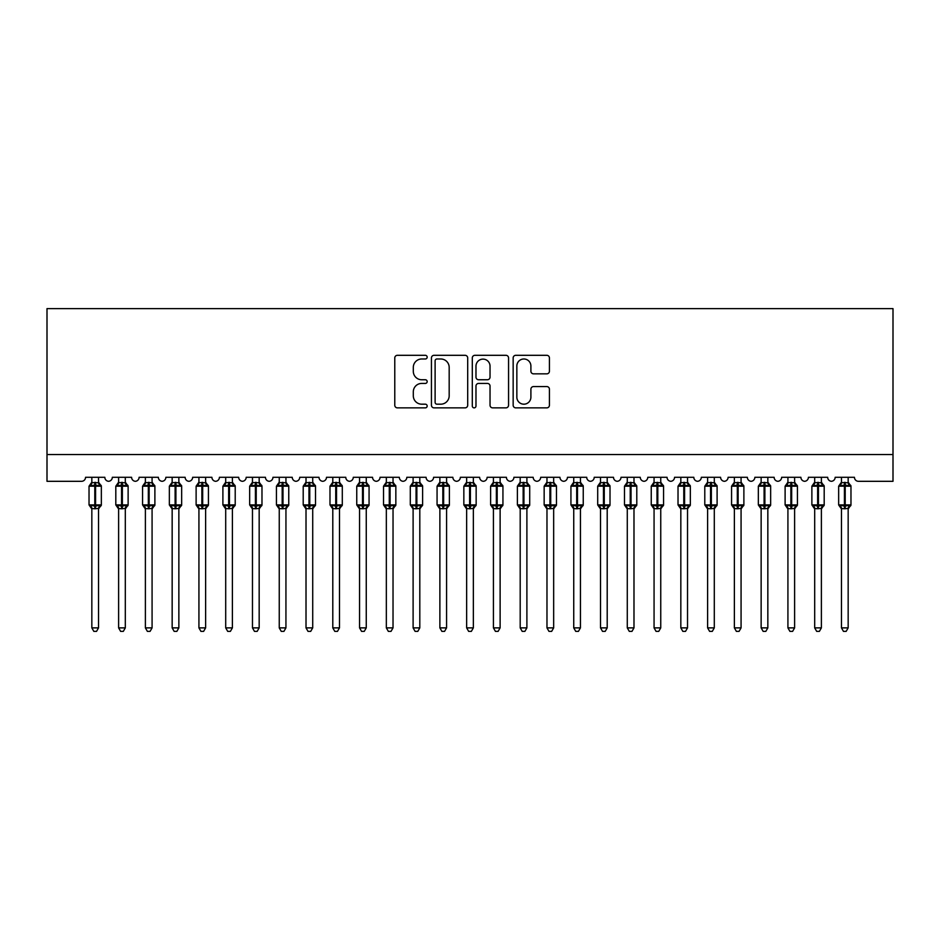 <?xml version="1.0" encoding="UTF-8"?>
<svg xmlns="http://www.w3.org/2000/svg" width="940" height="940" viewBox="0 0 940 940"><rect width="100%" height="100%" fill="white"/><g stroke="black" fill="none" stroke-linecap="round" stroke-linejoin="round"><path stroke-width="1.41" d="M427.171 357.141A1.845 1.845 0 0 0 425.327 355.308L397.409 355.308A2.632 2.632 0 0 0 394.777 357.929L394.777 405.234A2.632 2.632 0 0 0 397.409 407.866L425.327 407.866A1.845 1.845 0 0 0 427.171 406.021A1.845 1.845 0 0 0 425.327 404.188L421.707 404.188A8.413 8.413 0 0 1 413.306 395.775L413.306 391.839A8.413 8.413 0 0 1 421.707 383.426L425.327 383.426A1.845 1.845 0 0 0 427.171 381.581A1.845 1.845 0 0 0 425.327 379.748L421.707 379.748A8.413 8.413 0 0 1 413.306 371.335L413.306 367.399A8.413 8.413 0 0 1 421.707 358.986L425.327 358.986A1.845 1.845 0 0 0 427.171 357.141M546.798 373.838A2.632 2.632 0 0 0 549.43 371.206L549.43 357.929A2.632 2.632 0 0 0 546.798 355.308L515.79 355.308A2.632 2.632 0 0 0 513.158 357.929L513.158 405.234A2.632 2.632 0 0 0 515.79 407.866L546.798 407.866A2.632 2.632 0 0 0 549.43 405.234L549.43 389.207A2.632 2.632 0 0 0 546.798 386.575L533.532 386.575A2.632 2.632 0 0 0 530.9 389.207L530.9 397.15A7.027 7.027 0 0 1 523.874 404.188A7.027 7.027 0 0 1 516.847 397.15L516.847 366.012A7.027 7.027 0 0 1 523.874 358.986A7.027 7.027 0 0 1 530.9 366.012L530.9 371.206A2.632 2.632 0 0 0 533.532 373.838L546.798 373.838M893 454.537L893 308.626L47 308.626L47 481.315L81.533 481.315A4.019 4.019 0 0 0 85.552 477.297L104.834 477.297A4.019 4.019 0 0 0 108.582 481.304A4.019 4.019 0 0 0 112.318 477.297L131.6 477.297A4.019 4.019 0 0 0 135.348 481.304A4.019 4.019 0 0 0 139.096 477.297L158.367 477.297A4.019 4.019 0 0 0 162.115 481.304A4.019 4.019 0 0 0 165.863 477.297L185.145 477.297A4.019 4.019 0 0 0 188.893 481.304A4.019 4.019 0 0 0 192.641 477.297L211.911 477.297A4.019 4.019 0 0 0 215.66 481.304A4.019 4.019 0 0 0 219.408 477.297L238.689 477.297A4.019 4.019 0 0 0 242.438 481.304A4.019 4.019 0 0 0 246.186 477.297L265.456 477.297A4.019 4.019 0 0 0 269.204 481.304A4.019 4.019 0 0 0 272.953 477.297L292.234 477.297A4.019 4.019 0 0 0 295.983 481.304A4.019 4.019 0 0 0 299.731 477.297L319.001 477.297A4.019 4.019 0 0 0 322.749 481.304A4.019 4.019 0 0 0 326.497 477.297L345.779 477.297A4.019 4.019 0 0 0 349.527 481.304A4.019 4.019 0 0 0 353.276 477.297L372.546 477.297A4.019 4.019 0 0 0 376.294 481.304A4.019 4.019 0 0 0 380.042 477.297L399.324 477.297A4.019 4.019 0 0 0 403.072 481.304A4.019 4.019 0 0 0 406.82 477.297L426.09 477.297A4.019 4.019 0 0 0 429.839 481.304A4.019 4.019 0 0 0 433.587 477.297L452.869 477.297A4.019 4.019 0 0 0 456.617 481.304A4.019 4.019 0 0 0 460.365 477.297L479.635 477.297A4.019 4.019 0 0 0 483.383 481.304A4.019 4.019 0 0 0 487.132 477.297L506.413 477.297A4.019 4.019 0 0 0 510.162 481.304A4.019 4.019 0 0 0 513.91 477.297L533.18 477.297A4.019 4.019 0 0 0 536.928 481.304A4.019 4.019 0 0 0 540.676 477.297L559.958 477.297A4.019 4.019 0 0 0 563.706 481.304A4.019 4.019 0 0 0 567.455 477.297L586.725 477.297A4.019 4.019 0 0 0 590.473 481.304A4.019 4.019 0 0 0 594.221 477.297L613.503 477.297A4.019 4.019 0 0 0 617.251 481.304A4.019 4.019 0 0 0 620.999 477.297L640.269 477.297A4.019 4.019 0 0 0 644.018 481.304A4.019 4.019 0 0 0 647.766 477.297L667.048 477.297A4.019 4.019 0 0 0 670.796 481.304A4.019 4.019 0 0 0 674.544 477.297L693.814 477.297A4.019 4.019 0 0 0 697.562 481.304A4.019 4.019 0 0 0 701.311 477.297L720.592 477.297A4.019 4.019 0 0 0 724.341 481.304A4.019 4.019 0 0 0 728.089 477.297L747.359 477.297A4.019 4.019 0 0 0 751.107 481.304A4.019 4.019 0 0 0 754.855 477.297L774.137 477.297A4.019 4.019 0 0 0 777.885 481.304A4.019 4.019 0 0 0 781.634 477.297L800.904 477.297A4.019 4.019 0 0 0 804.652 481.304A4.019 4.019 0 0 0 808.4 477.297L827.682 477.297A4.019 4.019 0 0 0 831.418 481.304A4.019 4.019 0 0 0 835.167 477.297L854.448 477.297A4.019 4.019 0 0 0 858.467 481.315L893 481.315L893 454.537L47 454.537M467.697 357.929A2.632 2.632 0 0 0 465.077 355.308L434.069 355.308A2.632 2.632 0 0 0 431.437 357.929L431.437 405.234A2.632 2.632 0 0 0 434.069 407.866L465.077 407.866A2.632 2.632 0 0 0 467.697 405.234L467.697 357.929M474.923 355.308L505.932 355.308A2.632 2.632 0 0 1 508.564 357.929L508.564 405.234A2.632 2.632 0 0 1 505.932 407.866L492.666 407.866A2.632 2.632 0 0 1 490.034 405.234L490.034 386.058A2.632 2.632 0 0 0 487.413 383.426L478.601 383.426A2.632 2.632 0 0 0 475.981 386.058L475.981 406.021A1.845 1.845 0 0 1 474.136 407.866A1.845 1.845 0 0 1 472.303 406.021L472.303 357.929A2.632 2.632 0 0 1 474.923 355.308M436.959 358.986A1.845 1.845 0 0 0 435.114 360.819L435.114 402.344A1.845 1.845 0 0 0 436.959 404.188L440.766 404.188A8.413 8.413 0 0 0 449.179 395.775L449.179 367.399A8.413 8.413 0 0 0 440.766 358.986L436.959 358.986M490.034 366.142A7.027 7.027 0 0 0 483.007 359.115A7.027 7.027 0 0 0 475.981 366.142L475.981 377.116A2.632 2.632 0 0 0 478.601 379.748L487.413 379.748A2.632 2.632 0 0 0 490.034 377.116L490.034 366.142M91.838 627.885L98.535 627.885L96.526 631.375L93.847 631.375L91.838 627.885L91.838 508.517A2.949 2.808 180 0 0 90.299 506.061L90.875 505.203L94.787 506.143L94.787 504.933L95.586 504.933L95.586 484.993L99.511 485.933L100.474 484.934A1.339 1.339 0 0 1 101.344 486.191L89.03 486.191L89.03 504.933L94.787 504.933L94.787 484.993L90.875 485.933L90.299 485.075A2.949 2.808 0 0 0 91.838 482.608L98.535 482.737L98.535 477.297M98.535 627.885L98.535 508.399L94.787 508.787L94.787 506.143L95.586 506.143L95.586 504.933L101.344 504.933A1.339 1.339 0 0 1 100.474 506.19L98.535 508.963M98.535 508.528L98.535 508.528A2.949 2.808 180 0 1 100.087 506.061L99.511 505.203L95.586 506.143L95.586 508.787M94.787 508.787L91.838 508.528M91.838 477.297L91.838 482.62M90.875 485.933L91.262 484.793M99.511 485.933L98.535 482.737M98.535 508.399L99.511 505.203M91.838 508.399L90.875 505.203M118.616 627.885L125.314 627.885L123.305 631.375L120.626 631.375L118.616 627.885L118.616 508.517A2.949 2.808 180 0 0 117.065 506.061L117.641 505.203L121.566 506.143L121.566 504.933L122.365 504.933L122.365 484.993L126.277 485.933L127.241 484.934A1.339 1.339 0 0 1 128.122 486.191L115.808 486.191L115.808 504.933L121.566 504.933L121.566 484.993L117.641 485.933L117.065 485.075A2.949 2.808 0 0 0 118.616 482.608L125.314 482.737L125.314 477.297M125.314 627.885L125.314 508.399L121.566 508.787L121.566 506.143L122.365 506.143L122.365 504.933L128.122 504.933A1.339 1.339 0 0 1 127.241 506.19L125.314 508.963M125.314 508.528L125.314 508.528A2.949 2.808 180 0 1 126.853 506.061L126.277 505.203L122.365 506.143L122.365 508.787M121.566 508.787L118.616 508.528M118.616 477.297L118.616 482.62M117.641 485.933L118.04 484.793M126.277 485.933L125.314 482.737M125.314 508.399L126.277 505.203M118.616 508.399L117.641 505.203M145.383 627.885L152.08 627.885L150.071 631.375L147.392 631.375L145.383 627.885L145.383 508.517A2.949 2.808 180 0 0 143.844 506.061L144.419 505.203L148.332 506.143L148.332 504.933L149.131 504.933L149.131 484.993L153.055 485.933L154.019 484.934A1.339 1.339 0 0 1 154.888 486.191L142.575 486.191L142.575 504.933L148.332 504.933L148.332 484.993L144.419 485.933L143.844 485.075A2.949 2.808 0 0 0 145.383 482.608L152.08 482.737L152.08 477.297M152.08 627.885L152.08 508.399L148.332 508.787L148.332 506.143L149.131 506.143L149.131 504.933L154.888 504.933A1.339 1.339 0 0 1 154.019 506.19L152.08 508.963M152.08 508.528L152.08 508.528A2.949 2.808 180 0 1 153.631 506.061L153.055 505.203L149.131 506.143L149.131 508.787M148.332 508.787L145.383 508.528M145.383 477.297L145.383 482.62M144.419 485.933L144.807 484.793M153.055 485.933L152.08 482.737M152.08 508.399L153.055 505.203M145.383 508.399L144.419 505.203M172.161 627.885L178.858 627.885L176.849 631.375L174.17 631.375L172.161 627.885L172.161 508.517A2.949 2.808 180 0 0 170.61 506.061L171.186 505.203L175.11 506.143L175.11 504.933L175.909 504.933L175.909 484.993L179.822 485.933L180.786 484.934A1.339 1.339 0 0 1 181.667 486.191L169.353 486.191L169.353 504.933L175.11 504.933L175.11 484.993L171.186 485.933L170.61 485.075A2.949 2.808 0 0 0 172.161 482.608L178.858 482.737L178.858 477.297M178.858 627.885L178.858 508.399L175.11 508.787L175.11 506.143L175.909 506.143L175.909 504.933L181.667 504.933A1.339 1.339 0 0 1 180.786 506.19L178.858 508.963M178.858 508.528L178.858 508.528A2.949 2.808 180 0 1 180.398 506.061L179.822 505.203L175.909 506.143L175.909 508.787M175.11 508.787L172.161 508.528M172.161 477.297L172.161 482.62M171.186 485.933L171.585 484.793M179.822 485.933L178.858 482.737M178.858 508.399L179.822 505.203M172.161 508.399L171.186 505.203M198.928 627.885L205.625 627.885L203.616 631.375L200.937 631.375L198.928 627.885L198.928 508.517A2.949 2.808 180 0 0 197.388 506.061L197.964 505.203L201.877 506.143L201.877 504.933L202.676 504.933L202.676 484.993L206.6 485.933L207.552 484.934A1.339 1.339 0 0 1 208.433 486.191L196.119 486.191L196.119 504.933L201.877 504.933L201.877 484.993L197.964 485.933L197.388 485.075A2.949 2.808 0 0 0 198.928 482.608L205.625 482.737L205.625 477.297M205.625 627.885L205.625 508.399L201.877 508.787L201.877 506.143L202.676 506.143L202.676 504.933L208.433 504.933A1.339 1.339 0 0 1 207.552 506.19L205.625 508.963M205.625 508.528L205.625 508.528A2.949 2.808 180 0 1 207.176 506.061L206.6 505.203L202.676 506.143L202.676 508.787M201.877 508.787L198.928 508.528M198.928 477.297L198.928 482.62M197.964 485.933L198.352 484.793M206.6 485.933L205.625 482.737M205.625 508.399L206.6 505.203M198.928 508.399L197.964 505.203M225.706 627.885L232.392 627.885L230.382 631.375L227.715 631.375L225.706 627.885L225.706 508.517A2.949 2.808 180 0 0 224.155 506.061L224.731 505.203L228.643 506.143L228.643 504.933L229.454 504.933L229.454 484.993L233.367 485.933L234.33 484.934A1.339 1.339 0 0 1 235.212 486.191L222.898 486.191L222.898 504.933L228.643 504.933L228.643 484.993L224.731 485.933L224.155 485.075A2.949 2.808 0 0 0 225.706 482.608L232.403 482.737L232.392 477.297M232.392 627.885L232.403 508.399L228.643 508.787L228.643 506.143L229.454 506.143L229.454 504.933L235.212 504.933A1.339 1.339 0 0 1 234.33 506.19L232.392 508.963M232.392 508.528L232.392 508.528A2.949 2.808 180 0 1 233.942 506.061L233.367 505.203L229.454 506.143L229.454 508.787M228.643 508.787L225.706 508.528M225.706 477.297L225.706 482.62M224.731 485.933L225.13 484.793M233.367 485.933L232.403 482.737M232.403 508.399L233.367 505.203M225.706 508.399L224.731 505.203M252.472 627.885L259.17 627.885L257.161 631.375L254.482 631.375L252.472 627.885L252.472 508.517A2.949 2.808 180 0 0 250.933 506.061L251.509 505.203L255.422 506.143L255.422 504.933L256.221 504.933L256.221 484.993L260.145 485.933L261.097 484.934A1.339 1.339 0 0 1 261.978 486.191L249.664 486.191L249.664 504.933L255.422 504.933L255.422 484.993L251.509 485.933L250.933 485.075A2.949 2.808 0 0 0 252.472 482.608L259.17 482.737L259.17 477.297M259.17 627.885L259.17 508.399L255.422 508.787L255.422 506.143L256.221 506.143L256.221 504.933L261.978 504.933A1.339 1.339 0 0 1 261.097 506.19L259.17 508.963M259.17 508.528L259.17 508.528A2.949 2.808 180 0 1 260.721 506.061L260.145 505.203L256.221 506.143L256.221 508.787M255.422 508.787L252.472 508.528M252.472 477.297L252.472 482.62M251.509 485.933L251.897 484.793M260.145 485.933L259.17 482.737M259.17 508.399L260.145 505.203M252.472 508.399L251.509 505.203M279.25 627.885L285.936 627.885L283.927 631.375L281.26 631.375L279.25 627.885L279.25 508.517A2.949 2.808 180 0 0 277.7 506.061L278.275 505.203L282.188 506.143L282.188 504.933L282.999 504.933L282.999 484.993L286.912 485.933L287.875 484.934A1.339 1.339 0 0 1 288.756 486.191L276.442 486.191L276.442 504.933L282.188 504.933L282.188 484.993L278.275 485.933L277.7 485.075A2.949 2.808 0 0 0 279.25 482.608L285.948 482.737L285.936 477.297M285.936 627.885L285.948 508.399L282.188 508.787L282.188 506.143L282.999 506.143L282.999 504.933L288.756 504.933A1.339 1.339 0 0 1 287.875 506.19L285.936 508.963M285.936 508.528L285.936 508.528A2.949 2.808 180 0 1 287.487 506.061L286.912 505.203L282.999 506.143L282.999 508.787M282.188 508.787L279.25 508.528M279.25 477.297L279.25 482.62M278.275 485.933L278.675 484.793M286.912 485.933L285.948 482.737M285.948 508.399L286.912 505.203M279.25 508.399L278.275 505.203M306.017 627.885L312.714 627.885L310.705 631.375L308.026 631.375L306.017 627.885L306.017 508.517A2.949 2.808 180 0 0 304.478 506.061L305.054 505.203L308.966 506.143L308.966 504.933L309.765 504.933L309.765 484.993L313.69 485.933L314.642 484.934A1.339 1.339 0 0 1 315.523 486.191L303.209 486.191L303.209 504.933L308.966 504.933L308.966 484.993L305.054 485.933L304.478 485.075A2.949 2.808 0 0 0 306.017 482.608L312.714 482.737L312.714 477.297M312.714 627.885L312.714 508.399L308.966 508.787L308.966 506.143L309.765 506.143L309.765 504.933L315.523 504.933A1.339 1.339 0 0 1 314.642 506.19L312.714 508.963M312.714 508.528L312.714 508.528A2.949 2.808 180 0 1 314.265 506.061L313.69 505.203L309.765 506.143L309.765 508.787M308.966 508.787L306.017 508.528M306.017 477.297L306.017 482.62M305.054 485.933L305.441 484.793M313.69 485.933L312.714 482.737M312.714 508.399L313.69 505.203M306.017 508.399L305.054 505.203M332.795 627.885L339.481 627.885L337.472 631.375L334.805 631.375L332.795 627.885L332.795 508.517A2.949 2.808 180 0 0 331.244 506.061L331.82 505.203L335.733 506.143L335.733 504.933L336.544 504.933L336.544 484.993L340.456 485.933L341.42 484.934A1.339 1.339 0 0 1 342.301 486.191L329.987 486.191L329.987 504.933L335.733 504.933L335.733 484.993L331.82 485.933L331.244 485.075A2.949 2.808 0 0 0 332.795 482.608L339.493 482.737L339.481 477.297M339.481 627.885L339.493 508.399L335.733 508.787L335.733 506.143L336.544 506.143L336.544 504.933L342.301 504.933A1.339 1.339 0 0 1 341.42 506.19L339.481 508.963M339.481 508.528L339.481 508.528A2.949 2.808 180 0 1 341.032 506.061L340.456 505.203L336.544 506.143L336.544 508.787M335.733 508.787L332.795 508.528M332.795 477.297L332.795 482.62M331.82 485.933L332.22 484.793M340.456 485.933L339.493 482.737M339.493 508.399L340.456 505.203M332.795 508.399L331.82 505.203M359.562 627.885L366.259 627.885L364.25 631.375L361.571 631.375L359.562 627.885L359.562 508.517A2.949 2.808 180 0 0 358.022 506.061L358.598 505.203L362.511 506.143L362.511 504.933L363.31 504.933L363.31 484.993L367.235 485.933L368.186 484.934A1.339 1.339 0 0 1 369.068 486.191L356.754 486.191L356.754 504.933L362.511 504.933L362.511 484.993L358.598 485.933L358.022 485.075A2.949 2.808 0 0 0 359.562 482.608L366.259 482.737L366.259 477.297M366.259 627.885L366.259 508.399L362.511 508.787L362.511 506.143L363.31 506.143L363.31 504.933L369.068 504.933A1.339 1.339 0 0 1 368.186 506.19L366.259 508.963M366.259 508.528L366.259 508.528A2.949 2.808 180 0 1 367.81 506.061L367.235 505.203L363.31 506.143L363.31 508.787M362.511 508.787L359.562 508.528M359.562 477.297L359.562 482.62M358.598 485.933L358.986 484.793M367.235 485.933L366.259 482.737M366.259 508.399L367.235 505.203M359.562 508.399L358.598 505.203M386.34 627.885L393.026 627.885L391.017 631.375L388.349 631.375L386.34 627.885L386.34 508.517A2.949 2.808 180 0 0 384.789 506.061L385.365 505.203L389.278 506.143L389.278 504.933L390.088 504.933L390.088 484.993L394.001 485.933L394.964 484.934A1.339 1.339 0 0 1 395.846 486.191L383.532 486.191L383.532 504.933L389.278 504.933L389.278 484.993L385.365 485.933L384.789 485.075A2.949 2.808 0 0 0 386.34 482.608L393.038 482.737L393.026 477.297M393.026 627.885L393.038 508.399L389.278 508.787L389.278 506.143L390.088 506.143L390.088 504.933L395.846 504.933A1.339 1.339 0 0 1 394.964 506.19L393.026 508.963M393.026 508.528L393.026 508.528A2.949 2.808 180 0 1 394.577 506.061L394.001 505.203L390.088 506.143L390.088 508.787M389.278 508.787L386.34 508.528M386.34 477.297L386.34 482.62M385.365 485.933L385.764 484.793M394.001 485.933L393.038 482.737M393.038 508.399L394.001 505.203M386.34 508.399L385.365 505.203M413.106 627.885L419.804 627.885L417.795 631.375L415.116 631.375L413.106 627.885L413.106 508.517A2.949 2.808 180 0 0 411.567 506.061L412.143 505.203L416.056 506.143L416.056 504.933L416.855 504.933L416.855 484.993L420.779 485.933L421.731 484.934A1.339 1.339 0 0 1 422.612 486.191L410.298 486.191L410.298 504.933L416.056 504.933L416.056 484.993L412.143 485.933L411.567 485.075A2.949 2.808 0 0 0 413.106 482.608L419.804 482.737L419.804 477.297M419.804 627.885L419.804 508.399L416.056 508.787L416.056 506.143L416.855 506.143L416.855 504.933L422.612 504.933A1.339 1.339 0 0 1 421.731 506.19L419.804 508.963M419.804 508.528L419.804 508.528A2.949 2.808 180 0 1 421.343 506.061L420.779 505.203L416.855 506.143L416.855 508.787M416.056 508.787L413.106 508.528M413.106 477.297L413.106 482.62M412.143 485.933L412.531 484.793M420.779 485.933L419.804 482.737M419.804 508.399L420.779 505.203M413.106 508.399L412.143 505.203M439.885 627.885L446.571 627.885L444.561 631.375L441.894 631.375L439.885 627.885L439.885 508.517A2.949 2.808 180 0 0 438.334 506.061L438.91 505.203L442.822 506.143L442.822 504.933L443.633 504.933L443.633 484.993L447.546 485.933L448.509 484.934A1.339 1.339 0 0 1 449.39 486.191L437.065 486.191L437.065 504.933L442.822 504.933L442.822 484.993L438.91 485.933L438.334 485.075A2.949 2.808 0 0 0 439.885 482.608L446.582 482.737L446.571 477.297M446.571 627.885L446.582 508.399L442.822 508.787L442.822 506.143L443.633 506.143L443.633 504.933L449.39 504.933A1.339 1.339 0 0 1 448.509 506.19L446.571 508.963M446.571 508.528L446.571 508.528A2.949 2.808 180 0 1 448.122 506.061L447.546 505.203L443.633 506.143L443.633 508.787M442.822 508.787L439.885 508.528M439.885 477.297L439.885 482.62M438.91 485.933L439.309 484.793M447.546 485.933L446.582 482.737M446.582 508.399L447.546 505.203M439.885 508.399L438.91 505.203M466.651 627.885L473.349 627.885L471.339 631.375L468.661 631.375L466.651 627.885L466.651 508.517A2.949 2.808 180 0 0 465.112 506.061L465.688 505.203L469.601 506.143L469.601 504.933L470.399 504.933L470.399 484.993L474.312 485.933L475.276 484.934A1.339 1.339 0 0 1 476.157 486.191L463.843 486.191L463.843 504.933L469.601 504.933L469.601 484.993L465.688 485.933L465.112 485.075A2.949 2.808 0 0 0 466.651 482.608L473.349 482.737L473.349 477.297M473.349 627.885L473.349 508.399L469.601 508.787L469.601 506.143L470.399 506.143L470.399 504.933L476.157 504.933A1.339 1.339 0 0 1 475.276 506.19L473.349 508.963M473.349 508.528L473.349 508.528A2.949 2.808 180 0 1 474.888 506.061L474.312 505.203L470.399 506.143L470.399 508.787M469.601 508.787L466.651 508.528M466.651 477.297L466.651 482.62M465.688 485.933L466.076 484.793M474.312 485.933L473.349 482.737M473.349 508.399L474.312 505.203M466.651 508.399L465.688 505.203M493.43 627.885L500.115 627.885L498.106 631.375L495.439 631.375L493.43 627.885L493.43 508.517A2.949 2.808 180 0 0 491.879 506.061L492.454 505.203L496.367 506.143L496.367 504.933L497.178 504.933L497.178 484.993L501.091 485.933L502.054 484.934A1.339 1.339 0 0 1 502.935 486.191L490.61 486.191L490.61 504.933L496.367 504.933L496.367 484.993L492.454 485.933L491.879 485.075A2.949 2.808 0 0 0 493.43 482.608L500.115 482.737L500.115 477.297M500.115 627.885L500.115 508.399L496.367 508.787L496.367 506.143L497.178 506.143L497.178 504.933L502.935 504.933A1.339 1.339 0 0 1 502.054 506.19L500.115 508.963M500.115 508.528L500.115 508.528A2.949 2.808 180 0 1 501.666 506.061L501.091 505.203L497.178 506.143L497.178 508.787M496.367 508.787L493.43 508.528M493.43 477.297L493.43 482.62M492.454 485.933L492.854 484.793M501.091 485.933L500.115 482.737M500.115 508.399L501.091 505.203M493.418 508.399L492.454 505.203M520.196 627.885L526.894 627.885L524.884 631.375L522.205 631.375L520.196 627.885L520.196 508.517A2.949 2.808 180 0 0 518.657 506.061L519.221 505.203L523.145 506.143L523.145 504.933L523.944 504.933L523.944 484.993L527.857 485.933L528.821 484.934A1.339 1.339 0 0 1 529.702 486.191L517.388 486.191L517.388 504.933L523.145 504.933L523.145 484.993L519.221 485.933L518.657 485.075A2.949 2.808 0 0 0 520.196 482.608L526.894 482.737L526.894 477.297M526.894 627.885L526.894 508.399L523.145 508.787L523.145 506.143L523.944 506.143L523.944 504.933L529.702 504.933A1.339 1.339 0 0 1 528.821 506.19L526.894 508.963M526.894 508.528L526.894 508.528A2.949 2.808 180 0 1 528.433 506.061L527.857 505.203L523.944 506.143L523.944 508.787M523.145 508.787L520.196 508.528M520.196 477.297L520.196 482.62M519.221 485.933L519.62 484.793M527.857 485.933L526.894 482.737M526.894 508.399L527.857 505.203M520.196 508.399L519.221 505.203M546.974 627.885L553.66 627.885L551.651 631.375L548.984 631.375L546.974 627.885L546.974 508.517A2.949 2.808 180 0 0 545.423 506.061L545.999 505.203L549.912 506.143L549.912 504.933L550.722 504.933L550.722 484.993L554.635 485.933L555.599 484.934A1.339 1.339 0 0 1 556.468 486.191L544.154 486.191L544.154 504.933L549.912 504.933L549.912 484.993L545.999 485.933L545.423 485.075A2.949 2.808 0 0 0 546.974 482.608L553.66 482.737L553.66 477.297M553.66 627.885L553.66 508.399L549.912 508.787L549.912 506.143L550.722 506.143L550.722 504.933L556.468 504.933A1.339 1.339 0 0 1 555.599 506.19L553.66 508.963M553.66 508.528L553.66 508.528A2.949 2.808 180 0 1 555.211 506.061L554.635 505.203L550.722 506.143L550.722 508.787M549.912 508.787L546.974 508.528M546.974 477.297L546.974 482.62M545.999 485.933L546.387 484.793M554.635 485.933L553.66 482.737M553.66 508.399L554.635 505.203M546.962 508.399L545.999 505.203M573.741 627.885L580.438 627.885L578.429 631.375L575.75 631.375L573.741 627.885L573.741 508.517A2.949 2.808 180 0 0 572.19 506.061L572.765 505.203L576.69 506.143L576.69 504.933L577.489 504.933L577.489 484.993L581.402 485.933L582.365 484.934A1.339 1.339 0 0 1 583.246 486.191L570.933 486.191L570.933 504.933L576.69 504.933L576.69 484.993L572.765 485.933L572.19 485.075A2.949 2.808 0 0 0 573.741 482.608L580.438 482.737L580.438 477.297M580.438 627.885L580.438 508.399L576.69 508.787L576.69 506.143L577.489 506.143L577.489 504.933L583.246 504.933A1.339 1.339 0 0 1 582.365 506.19L580.438 508.963M580.438 508.528L580.438 508.528A2.949 2.808 180 0 1 581.978 506.061L581.402 505.203L577.489 506.143L577.489 508.787M576.69 508.787L573.741 508.528M573.741 477.297L573.741 482.62M572.765 485.933L573.165 484.793M581.402 485.933L580.438 482.737M580.438 508.399L581.402 505.203M573.741 508.399L572.765 505.203M600.519 627.885L607.205 627.885L605.195 631.375L602.528 631.375L600.519 627.885L600.519 508.517A2.949 2.808 180 0 0 598.968 506.061L599.544 505.203L603.457 506.143L603.457 504.933L604.267 504.933L604.267 484.993L608.18 485.933L609.144 484.934A1.339 1.339 0 0 1 610.013 486.191L597.699 486.191L597.699 504.933L603.457 504.933L603.457 484.993L599.544 485.933L598.968 485.075A2.949 2.808 0 0 0 600.519 482.608L607.205 482.737L607.205 477.297M607.205 627.885L607.205 508.399L603.457 508.787L603.457 506.143L604.267 506.143L604.267 504.933L610.013 504.933A1.339 1.339 0 0 1 609.144 506.19L607.205 508.963M607.205 508.528L607.205 508.528A2.949 2.808 180 0 1 608.756 506.061L608.18 505.203L604.267 506.143L604.267 508.787M603.457 508.787L600.519 508.528M600.519 477.297L600.519 482.62M599.544 485.933L599.932 484.793M608.18 485.933L607.205 482.737M607.205 508.399L608.18 505.203M600.507 508.399L599.544 505.203M627.286 627.885L633.983 627.885L631.974 631.375L629.295 631.375L627.286 627.885L627.286 508.517A2.949 2.808 180 0 0 625.735 506.061L626.31 505.203L630.235 506.143L630.235 504.933L631.034 504.933L631.034 484.993L634.947 485.933L635.91 484.934A1.339 1.339 0 0 1 636.791 486.191L624.477 486.191L624.477 504.933L630.235 504.933L630.235 484.993L626.31 485.933L625.735 485.075A2.949 2.808 0 0 0 627.286 482.608L633.983 482.737L633.983 477.297M633.983 627.885L633.983 508.399L630.235 508.787L630.235 506.143L631.034 506.143L631.034 504.933L636.791 504.933A1.339 1.339 0 0 1 635.91 506.19L633.983 508.963M633.983 508.528L633.983 508.528A2.949 2.808 180 0 1 635.522 506.061L634.947 505.203L631.034 506.143L631.034 508.787M630.235 508.787L627.286 508.528M627.286 477.297L627.286 482.62M626.31 485.933L626.71 484.793M634.947 485.933L633.983 482.737M633.983 508.399L634.947 505.203M627.286 508.399L626.31 505.203M654.064 627.885L660.75 627.885L658.74 631.375L656.073 631.375L654.064 627.885L654.064 508.517A2.949 2.808 180 0 0 652.513 506.061L653.089 505.203L657.001 506.143L657.001 504.933L657.812 504.933L657.812 484.993L661.725 485.933L662.688 484.934A1.339 1.339 0 0 1 663.558 486.191L651.244 486.191L651.244 504.933L657.001 504.933L657.001 484.993L653.089 485.933L652.513 485.075A2.949 2.808 0 0 0 654.064 482.608L660.75 482.737L660.75 477.297M660.75 627.885L660.75 508.399L657.001 508.787L657.001 506.143L657.812 506.143L657.812 504.933L663.558 504.933A1.339 1.339 0 0 1 662.688 506.19L660.75 508.963M660.75 508.528L660.75 508.528A2.949 2.808 180 0 1 662.3 506.061L661.725 505.203L657.812 506.143L657.812 508.787M657.001 508.787L654.064 508.528M654.064 477.297L654.064 482.62M653.089 485.933L653.476 484.793M661.725 485.933L660.75 482.737M660.75 508.399L661.725 505.203M654.052 508.399L653.089 505.203M680.83 627.885L687.528 627.885L685.519 631.375L682.84 631.375L680.83 627.885L680.83 508.517A2.949 2.808 180 0 0 679.279 506.061L679.855 505.203L683.78 506.143L683.78 504.933L684.579 504.933L684.579 484.993L688.491 485.933L689.455 484.934A1.339 1.339 0 0 1 690.336 486.191L678.022 486.191L678.022 504.933L683.78 504.933L683.78 484.993L679.855 485.933L679.279 485.075A2.949 2.808 0 0 0 680.83 482.608L687.528 482.737L687.528 477.297M687.528 627.885L687.528 508.399L683.78 508.787L683.78 506.143L684.579 506.143L684.579 504.933L690.336 504.933A1.339 1.339 0 0 1 689.455 506.19L687.528 508.963M687.528 508.528L687.528 508.528A2.949 2.808 180 0 1 689.067 506.061L688.491 505.203L684.579 506.143L684.579 508.787M683.78 508.787L680.83 508.528M680.83 477.297L680.83 482.62M679.855 485.933L680.255 484.793M688.491 485.933L687.528 482.737M687.528 508.399L688.491 505.203M680.83 508.399L679.855 505.203M707.609 627.885L714.294 627.885L712.285 631.375L709.618 631.375L707.609 627.885L707.609 508.517A2.949 2.808 180 0 0 706.058 506.061L706.633 505.203L710.546 506.143L710.546 504.933L711.357 504.933L711.357 484.993L715.269 485.933L716.233 484.934A1.339 1.339 0 0 1 717.102 486.191L704.789 486.191L704.789 504.933L710.546 504.933L710.546 484.993L706.633 485.933L706.058 485.075A2.949 2.808 0 0 0 707.609 482.608L714.294 482.737L714.294 477.297M714.294 627.885L714.294 508.399L710.546 508.787L710.546 506.143L711.357 506.143L711.357 504.933L717.102 504.933A1.339 1.339 0 0 1 716.233 506.19L714.294 508.963M714.294 508.528L714.294 508.528A2.949 2.808 180 0 1 715.845 506.061L715.269 505.203L711.357 506.143L711.357 508.787M710.546 508.787L707.609 508.528M707.609 477.297L707.609 482.62M706.633 485.933L707.021 484.793M715.269 485.933L714.294 482.737M714.294 508.399L715.269 505.203M707.597 508.399L706.633 505.203M734.375 627.885L741.073 627.885L739.063 631.375L736.384 631.375L734.375 627.885L734.375 508.517A2.949 2.808 180 0 0 732.824 506.061L733.4 505.203L737.324 506.143L737.324 504.933L738.123 504.933L738.123 484.993L742.036 485.933L743 484.934A1.339 1.339 0 0 1 743.881 486.191L731.567 486.191L731.567 504.933L737.324 504.933L737.324 484.993L733.4 485.933L732.824 485.075A2.949 2.808 0 0 0 734.375 482.608L741.073 482.737L741.073 477.297M741.073 627.885L741.073 508.399L737.324 508.787L737.324 506.143L738.123 506.143L738.123 504.933L743.881 504.933A1.339 1.339 0 0 1 743 506.19L741.073 508.963M741.073 508.528L741.073 508.528A2.949 2.808 180 0 1 742.612 506.061L742.036 505.203L738.123 506.143L738.123 508.787M737.324 508.787L734.375 508.528M734.375 477.297L734.375 482.62M733.4 485.933L733.799 484.793M742.036 485.933L741.073 482.737M741.073 508.399L742.036 505.203M734.375 508.399L733.4 505.203M761.141 627.885L767.839 627.885L765.83 631.375L763.151 631.375L761.141 627.885L761.141 508.517A2.949 2.808 180 0 0 759.602 506.061L760.178 505.203L764.091 506.143L764.091 504.933L764.89 504.933L764.89 484.993L768.814 485.933L769.778 484.934A1.339 1.339 0 0 1 770.647 486.191L758.333 486.191L758.333 504.933L764.091 504.933L764.091 484.993L760.178 485.933L759.602 485.075A2.949 2.808 0 0 0 761.141 482.608L767.839 482.737L767.839 477.297M767.839 627.885L767.839 508.399L764.091 508.787L764.091 506.143L764.89 506.143L764.89 504.933L770.647 504.933A1.339 1.339 0 0 1 769.778 506.19L767.839 508.963M767.839 508.528L767.839 508.528A2.949 2.808 180 0 1 769.39 506.061L768.814 505.203L764.89 506.143L764.89 508.787M764.091 508.787L761.141 508.528M761.141 477.297L761.141 482.62M760.178 485.933L760.566 484.793M768.814 485.933L767.839 482.737M767.839 508.399L768.814 505.203M761.141 508.399L760.178 505.203M787.92 627.885L794.617 627.885L792.608 631.375L789.929 631.375L787.92 627.885L787.92 508.517A2.949 2.808 180 0 0 786.369 506.061L786.945 505.203L790.869 506.143L790.869 504.933L791.668 504.933L791.668 484.993L795.581 485.933L796.544 484.934A1.339 1.339 0 0 1 797.425 486.191L785.111 486.191L785.111 504.933L790.869 504.933L790.869 484.993L786.945 485.933L786.369 485.075A2.949 2.808 0 0 0 787.92 482.608L794.617 482.737L794.617 477.297M794.617 627.885L794.617 508.399L790.869 508.787L790.869 506.143L791.668 506.143L791.668 504.933L797.425 504.933A1.339 1.339 0 0 1 796.544 506.19L794.617 508.963M794.617 508.528L794.617 508.528A2.949 2.808 180 0 1 796.157 506.061L795.581 505.203L791.668 506.143L791.668 508.787M790.869 508.787L787.92 508.528M787.92 477.297L787.92 482.62M786.945 485.933L787.344 484.793M795.581 485.933L794.617 482.737M794.617 508.399L795.581 505.203M787.92 508.399L786.945 505.203M814.686 627.885L821.384 627.885L819.375 631.375L816.695 631.375L814.686 627.885L814.686 508.517A2.949 2.808 180 0 0 813.147 506.061L813.723 505.203L817.636 506.143L817.636 504.933L818.434 504.933L818.434 484.993L822.359 485.933L823.323 484.934A1.339 1.339 0 0 1 824.192 486.191L811.878 486.191L811.878 504.933L817.636 504.933L817.636 484.993L813.723 485.933L813.147 485.075A2.949 2.808 0 0 0 814.686 482.608L821.384 482.737L821.384 477.297M821.384 627.885L821.384 508.399L817.636 508.787L817.636 506.143L818.434 506.143L818.434 504.933L824.192 504.933A1.339 1.339 0 0 1 823.323 506.19L821.384 508.963M821.384 508.528L821.384 508.528A2.949 2.808 180 0 1 822.935 506.061L822.359 505.203L818.434 506.143L818.434 508.787M817.636 508.787L814.686 508.528M814.686 477.297L814.686 482.62M813.723 485.933L814.111 484.793M822.359 485.933L821.384 482.737M821.384 508.399L822.359 505.203M814.686 508.399L813.723 505.203M841.465 627.885L848.162 627.885L846.153 631.375L843.474 631.375L841.465 627.885L841.465 508.517A2.949 2.808 180 0 0 839.914 506.061L840.489 505.203L844.414 506.143L844.414 504.933L845.213 504.933L845.213 484.993L849.125 485.933L850.089 484.934A1.339 1.339 0 0 1 850.97 486.191L838.656 486.191L838.656 504.933L844.414 504.933L844.414 484.993L840.489 485.933L839.914 485.075A2.949 2.808 0 0 0 841.465 482.608L848.162 482.737L848.162 477.297M848.162 627.885L848.162 508.399L844.414 508.787L844.414 506.143L845.213 506.143L845.213 504.933L850.97 504.933A1.339 1.339 0 0 1 850.089 506.19L848.162 508.963M848.162 508.528L848.162 508.528A2.949 2.808 180 0 1 849.701 506.061L849.125 505.203L845.213 506.143L845.213 508.787M844.414 508.787L841.465 508.528M841.465 477.297L841.465 482.62M840.489 485.933L840.889 484.793M849.125 485.933L848.162 482.737M848.162 508.399L849.125 505.203M841.465 508.399L840.489 505.203M95.586 482.349L95.586 484.993L94.787 484.993L94.787 482.349M100.087 485.075A2.949 2.808 0 0 1 98.535 482.608M122.365 482.349L122.365 484.993L121.566 484.993L121.566 482.349M126.853 485.075A2.949 2.808 0 0 1 125.314 482.608M149.131 482.349L149.131 484.993L148.332 484.993L148.332 482.349M153.631 485.075A2.949 2.808 0 0 1 152.08 482.608M175.909 482.349L175.909 484.993L175.11 484.993L175.11 482.349M180.398 485.075A2.949 2.808 0 0 1 178.858 482.608M202.676 482.349L202.676 484.993L201.877 484.993L201.877 482.349M207.176 485.075A2.949 2.808 0 0 1 205.625 482.608M229.454 482.349L229.454 484.993L228.643 484.993L228.643 482.349M233.942 485.075A2.949 2.808 0 0 1 232.392 482.608M256.221 482.349L256.221 484.993L255.422 484.993L255.422 482.349M260.721 485.075A2.949 2.808 0 0 1 259.17 482.608M282.999 482.349L282.999 484.993L282.188 484.993L282.188 482.349M287.487 485.075A2.949 2.808 0 0 1 285.936 482.608M309.765 482.349L309.765 484.993L308.966 484.993L308.966 482.349M314.265 485.075A2.949 2.808 0 0 1 312.714 482.608M336.544 482.349L336.544 484.993L335.733 484.993L335.733 482.349M341.032 485.075A2.949 2.808 0 0 1 339.481 482.608M363.31 482.349L363.31 484.993L362.511 484.993L362.511 482.349M367.81 485.075A2.949 2.808 0 0 1 366.259 482.608M390.088 482.349L390.088 484.993L389.278 484.993L389.278 482.349M394.577 485.075A2.949 2.808 0 0 1 393.026 482.608M416.855 482.349L416.855 484.993L416.056 484.993L416.056 482.349M421.343 485.075A2.949 2.808 0 0 1 419.804 482.608M443.633 482.349L443.633 484.993L442.822 484.993L442.822 482.349M448.122 485.075A2.949 2.808 0 0 1 446.571 482.608M470.399 482.349L470.399 484.993L469.601 484.993L469.601 482.349M474.888 485.075A2.949 2.808 0 0 1 473.349 482.608M497.178 482.349L497.178 484.993L496.367 484.993L496.367 482.349M501.666 485.075A2.949 2.808 0 0 1 500.115 482.608M523.944 482.349L523.944 484.993L523.145 484.993L523.145 482.349M528.433 485.075A2.949 2.808 0 0 1 526.894 482.608M550.722 482.349L550.722 484.993L549.912 484.993L549.912 482.349M555.211 485.075A2.949 2.808 0 0 1 553.66 482.608M577.489 482.349L577.489 484.993L576.69 484.993L576.69 482.349M581.978 485.075A2.949 2.808 0 0 1 580.438 482.608M604.267 482.349L604.267 484.993L603.457 484.993L603.457 482.349M608.756 485.075A2.949 2.808 0 0 1 607.205 482.608M631.034 482.349L631.034 484.993L630.235 484.993L630.235 482.349M635.522 485.075A2.949 2.808 0 0 1 633.983 482.608M657.812 482.349L657.812 484.993L657.001 484.993L657.001 482.349M662.3 485.075A2.949 2.808 0 0 1 660.75 482.608M684.579 482.349L684.579 484.993L683.78 484.993L683.78 482.349M689.067 485.075A2.949 2.808 0 0 1 687.528 482.608M711.357 482.349L711.357 484.993L710.546 484.993L710.546 482.349M715.845 485.075A2.949 2.808 0 0 1 714.294 482.608M738.123 482.349L738.123 484.993L737.324 484.993L737.324 482.349M742.612 485.075A2.949 2.808 0 0 1 741.073 482.608M764.89 482.349L764.89 484.993L764.091 484.993L764.091 482.349M769.39 485.075A2.949 2.808 0 0 1 767.839 482.608M791.668 482.349L791.668 484.993L790.869 484.993L790.869 482.349M796.157 485.075A2.949 2.808 0 0 1 794.617 482.608M818.434 482.349L818.434 484.993L817.636 484.993L817.636 482.349M822.935 485.075A2.949 2.808 0 0 1 821.384 482.608M845.213 482.349L845.213 484.993L844.414 484.993L844.414 482.349M849.701 485.075A2.949 2.808 0 0 1 848.162 482.608M101.344 504.933L101.344 486.191M91.838 508.963L89.03 504.933M91.838 482.173L89.03 486.191M100.474 484.934L98.535 482.173M128.122 504.933L128.122 486.191M118.616 508.963L115.808 504.933M118.616 482.173L115.808 486.191M127.241 484.934L125.314 482.173M154.888 504.933L154.888 486.191M145.383 508.963L142.575 504.933M145.383 482.173L142.575 486.191M154.019 484.934L152.08 482.173M181.667 504.933L181.667 486.191M172.161 508.963L169.353 504.933M172.161 482.173L169.353 486.191M180.786 484.934L178.858 482.173M208.433 504.933L208.433 486.191M198.928 508.963L196.119 504.933M198.928 482.173L196.119 486.191M207.552 484.934L205.625 482.173M235.212 504.933L235.212 486.191M225.706 508.963L222.898 504.933M225.706 482.173L222.898 486.191M234.33 484.934L232.392 482.173M261.978 504.933L261.978 486.191M252.472 508.963L249.664 504.933M252.472 482.173L249.664 486.191M261.097 484.934L259.17 482.173M288.756 504.933L288.756 486.191M279.25 508.963L276.442 504.933M279.25 482.173L276.442 486.191M287.875 484.934L285.936 482.173M315.523 504.933L315.523 486.191M306.017 508.963L303.209 504.933M306.017 482.173L303.209 486.191M314.642 484.934L312.714 482.173M342.301 504.933L342.301 486.191M332.795 508.963L329.987 504.933M332.795 482.173L329.987 486.191M341.42 484.934L339.481 482.173M369.068 504.933L369.068 486.191M359.562 508.963L356.754 504.933M359.562 482.173L356.754 486.191M368.186 484.934L366.259 482.173M395.846 504.933L395.846 486.191M386.34 508.963L383.532 504.933M386.34 482.173L383.532 486.191M394.964 484.934L393.026 482.173M422.612 504.933L422.612 486.191M413.106 508.963L410.298 504.933M413.106 482.173L410.298 486.191M421.731 484.934L419.804 482.173M449.39 504.933L449.39 486.191M439.885 508.963L437.065 504.933M439.885 482.173L437.065 486.191M448.509 484.934L446.571 482.173M476.157 504.933L476.157 486.191M466.651 508.963L463.843 504.933M466.651 482.173L463.843 486.191M475.276 484.934L473.349 482.173M502.935 504.933L502.935 486.191M493.43 508.963L490.61 504.933M493.43 482.173L490.61 486.191M502.054 484.934L500.115 482.173M529.702 504.933L529.702 486.191M520.196 508.963L517.388 504.933M520.196 482.173L517.388 486.191M528.821 484.934L526.894 482.173M556.468 504.933L556.468 486.191M546.974 508.963L544.154 504.933M546.974 482.173L544.154 486.191M555.599 484.934L553.66 482.173M583.246 504.933L583.246 486.191M573.741 508.963L570.933 504.933M573.741 482.173L570.933 486.191M582.365 484.934L580.438 482.173M610.013 504.933L610.013 486.191M600.519 508.963L597.699 504.933M600.519 482.173L597.699 486.191M609.144 484.934L607.205 482.173M636.791 504.933L636.791 486.191M627.286 508.963L624.477 504.933M627.286 482.173L624.477 486.191M635.91 484.934L633.983 482.173M663.558 504.933L663.558 486.191M654.064 508.963L651.244 504.933M654.064 482.173L651.244 486.191M662.688 484.934L660.75 482.173M690.336 504.933L690.336 486.191M680.83 508.963L678.022 504.933M680.83 482.173L678.022 486.191M689.455 484.934L687.528 482.173M717.102 504.933L717.102 486.191M707.609 508.963L704.789 504.933M707.609 482.173L704.789 486.191M716.233 484.934L714.294 482.173M743.881 504.933L743.881 486.191M734.375 508.963L731.567 504.933M734.375 482.173L731.567 486.191M743 484.934L741.073 482.173M770.647 504.933L770.647 486.191M761.141 508.963L758.333 504.933M761.141 482.173L758.333 486.191M769.778 484.934L767.839 482.173M797.425 504.933L797.425 486.191M787.92 508.963L785.111 504.933M787.92 482.173L785.111 486.191M796.544 484.934L794.617 482.173M824.192 504.933L824.192 486.191M814.686 508.963L811.878 504.933M814.686 482.173L811.878 486.191M823.323 484.934L821.384 482.173M850.97 504.933L850.97 486.191M841.465 508.963L838.656 504.933M841.465 482.173L838.656 486.191M850.089 484.934L848.162 482.173"/></g></svg>
